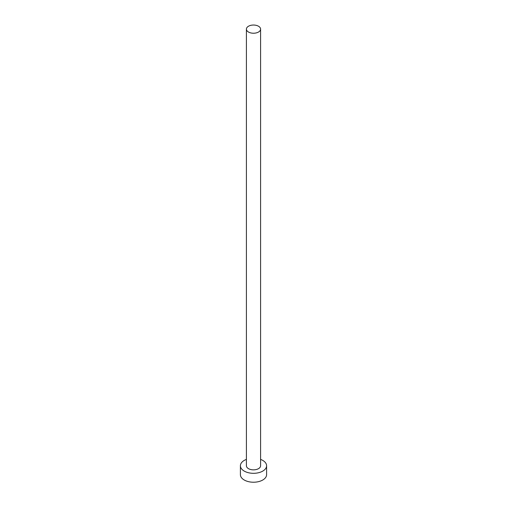 <?xml version="1.0" encoding="UTF-8"?>
<svg xmlns="http://www.w3.org/2000/svg" width="507" height="507" viewBox="0 0 507 507"><rect width="100%" height="100%" fill="white"/><g stroke="black" fill="none" stroke-linecap="round" stroke-linejoin="round"><path stroke-width="0.76" d="M248.487 32.03A7.092 4.094 0 0 0 256.212 32.917A7.092 4.094 0 0 0 260.592 29.133A7.092 4.094 0 0 0 258.513 26.237A7.092 4.094 0 0 0 250.788 25.35A7.092 4.094 0 0 0 246.408 29.133A7.092 4.094 0 0 0 248.487 32.03M246.408 29.133L246.408 465.756A7.092 4.094 0 0 0 248.487 468.652A7.092 4.094 0 0 0 256.212 469.539A7.092 4.094 0 0 0 260.592 465.756L260.592 29.133M246.408 459.399A13.093 7.561 0 0 0 240.407 465.756A13.093 7.561 0 0 0 244.241 471.098A13.093 7.561 0 0 0 258.513 472.739A13.093 7.561 0 0 0 266.593 465.756A13.093 7.561 0 0 0 262.759 460.407A13.093 7.561 0 0 0 260.592 459.399M240.407 465.756L240.407 474.666A13.093 7.561 0 0 0 244.241 480.009A13.093 7.561 0 0 0 258.513 481.65A13.093 7.561 0 0 0 266.593 474.666L266.593 465.756"/></g></svg>
